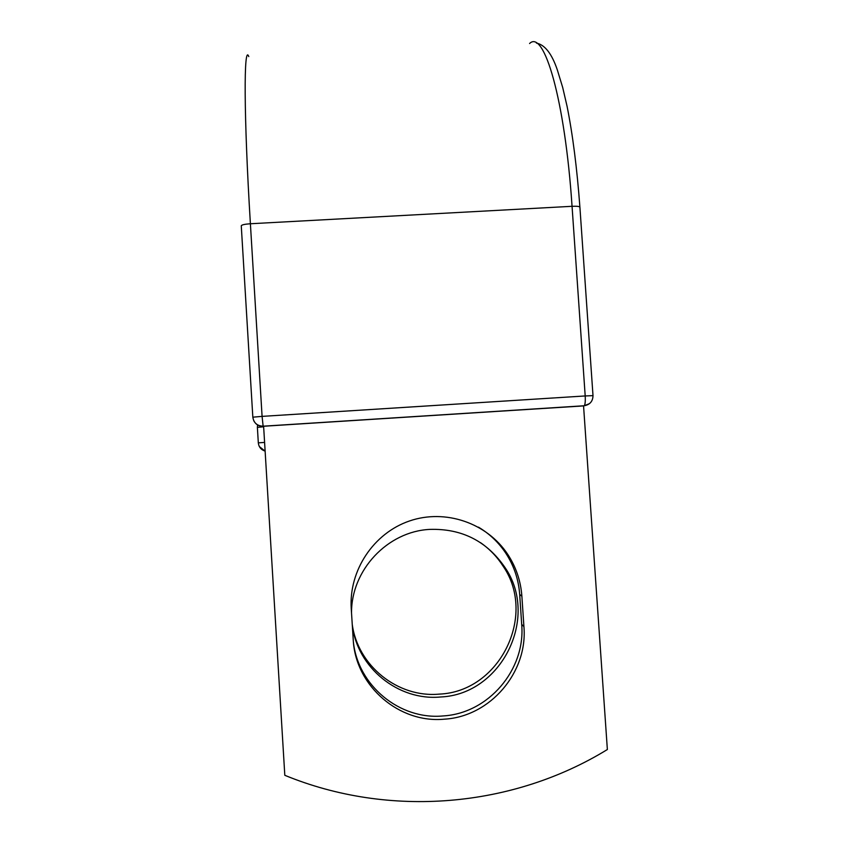 <?xml version="1.0" encoding="UTF-8"?>
<svg xmlns="http://www.w3.org/2000/svg" width="844" height="844" viewBox="0 0 844 844"><rect width="100%" height="100%" fill="white"/><g stroke="black" fill="none" stroke-linecap="round" stroke-linejoin="round"><path stroke-width="1.27" d="M444.493 719.162C490.311 716.524 527.964 672.288 523.913 626.554L521.877 596.202C520.759 580.978 516.043 567.02 507.719 554.318C486.956 522.879 445.263 508.637 409.498 520.97C373.692 533.144 348.772 570.407 351.241 608.556L353.309 641.06C356.231 686.636 399.507 723.624 444.493 719.162M353.341 641.514C357.645 685.423 399.718 720.196 443.184 715.934C488.476 713.349 525.696 669.63 521.697 624.423L519.682 594.429C518.585 579.385 513.922 565.586 505.693 553.042C498.54 542.344 489.446 533.703 478.432 527.141M480.489 542.65C489.615 548.99 497.169 556.861 503.161 566.261C537.164 615.614 499.606 691.7 439.355 694.106C397.946 698.072 357.645 665.789 352.222 624.17M351.526 613.082C351.115 570.164 387.48 531.498 429.691 529.399C461.805 528.386 486.946 541.141 505.102 567.664C539.495 617.576 501.526 694.549 440.579 696.986C398.273 701.069 357.191 667.688 352.286 625.066M263.613 426.252L583.552 405.88L607.364 749.525C512.54 807.719 389.422 818.332 284.808 775.298L263.613 426.252M521.697 624.423L523.913 626.554M265.132 451.181L259.372 446.582M241.289 225.897L241.268 225.802C241.722 224.831 244.76 224.145 250.394 223.755C243.684 114.562 243.758 42.791 248.78 56.59M241.268 225.802L252.831 417.179L262.083 416.377L250.394 223.755L572.053 206.305C564.889 98.811 543.916 29.044 529.578 43.529M252.831 417.179C253.77 422.949 257.198 425.956 263.128 426.199L262.083 416.377L585.198 395.952L572.053 206.305C576.885 206.105 579.501 206.39 579.902 207.181C577.032 168.378 572.749 134.734 567.062 106.26L562.684 87.438L557.335 69.946C551.87 53.763 544.897 44.806 536.415 43.065M583.563 405.911L263.128 426.199L584.227 405.753C585.156 404.571 585.483 401.311 585.198 395.952L593.005 395.646L579.902 207.181M253.727 420.671C255.721 424.469 258.876 426.336 263.191 426.273L263.623 426.378M519.682 594.429L521.877 596.202M263.655 426.79L257.388 427.338L257.568 424.859M264.594 442.414L258.317 442.857L257.378 427.328M593.005 395.646C592.847 401.333 589.914 404.709 584.227 405.753L589.534 403.611M505.102 567.664L503.161 566.261M505.693 553.042L507.719 554.318M258.317 442.857C258.802 447.046 261.07 449.799 265.132 451.118"/></g></svg>
